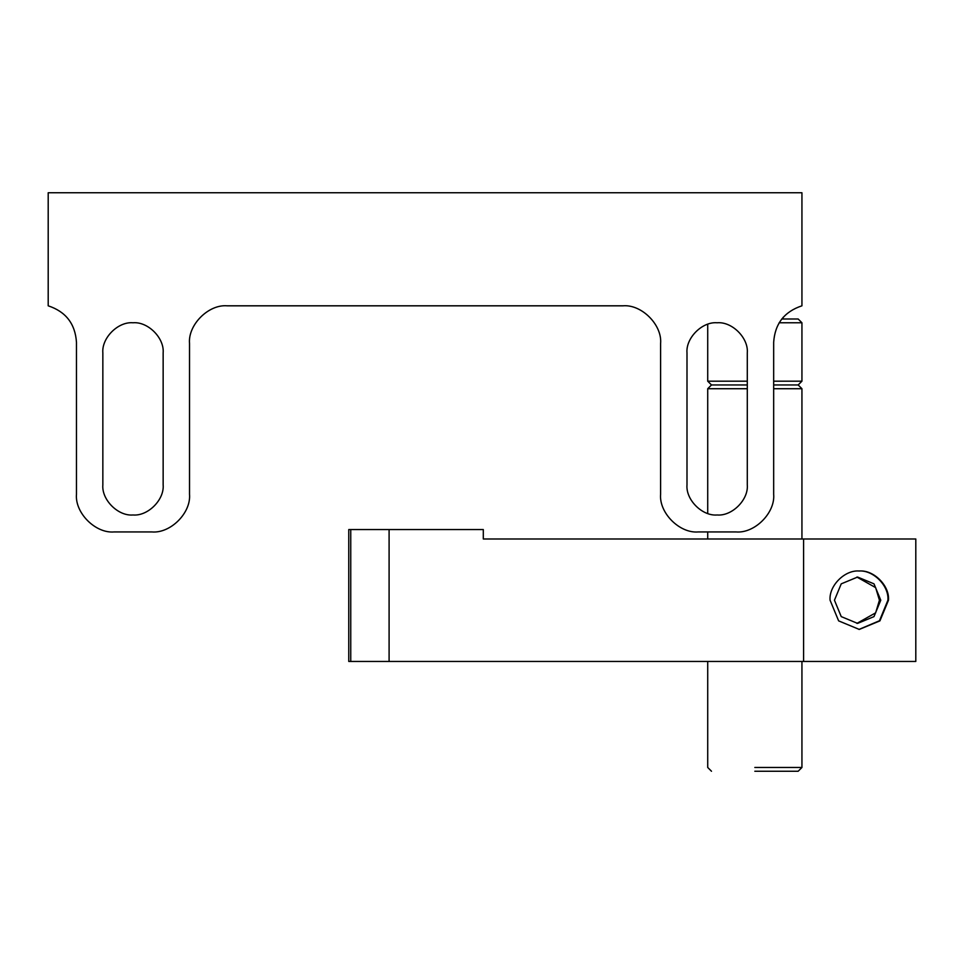 <?xml version="1.0" encoding="UTF-8"?>
<svg xmlns="http://www.w3.org/2000/svg" width="964" height="964" viewBox="0 0 964 964"><rect width="100%" height="100%" fill="white"/><g stroke="black" fill="none" stroke-linecap="round" stroke-linejoin="round"><path stroke-width="1.45" d="M801.94 192.752L801.94 305.817C784.322 311.637 774.911 323.796 773.67 342.304L773.67 494.243C775.357 512.896 754.631 533.622 735.978 531.935L698.298 531.935C679.656 533.622 658.93 512.896 660.605 494.243L660.605 343.497C662.292 324.856 641.566 304.13 622.925 305.817L227.215 305.817C208.561 304.13 187.835 324.856 189.522 343.497L189.522 494.243C191.209 512.896 170.483 533.622 151.842 531.935L114.15 531.935C95.508 533.622 74.782 512.896 76.469 494.243L76.469 342.304C75.228 323.796 65.805 311.637 48.2 305.817L48.2 192.752L801.94 192.752M163.145 352.92L163.145 484.832C164.495 499.738 147.914 516.318 132.996 514.981C118.078 516.318 101.497 499.738 102.847 484.832L102.847 352.92C101.497 338.002 118.078 321.422 132.996 322.771C147.914 321.422 164.495 338.002 163.145 352.92M686.995 484.832L686.995 352.92C685.645 338.002 702.226 321.422 717.144 322.771C732.062 321.422 748.642 338.002 747.293 352.92L747.293 484.832C748.642 499.738 732.062 516.318 717.144 514.981C702.226 516.318 685.645 499.738 686.995 484.832M773.67 384.961L798.168 384.961L801.94 381.19L773.67 381.19M747.293 381.19L707.721 381.19L711.492 384.961L747.293 384.961M711.492 384.961L707.721 388.721L747.293 388.721M773.67 388.721L801.94 388.721L798.168 384.961M754.824 767.477L801.94 767.477L754.824 767.477M754.824 771.248L798.168 771.248L754.824 771.248M801.94 381.19L801.94 322.771L779.129 322.771M801.94 322.771L798.168 319L781.732 319M856.9 577.062L875.637 587.618L879.433 600.223L875.637 612.839L856.9 623.383M880.771 600.223L873.986 583.847L857.611 577.05L841.235 583.847L834.45 600.223L841.235 616.611L857.611 623.395L873.986 616.611L880.771 600.223M859.273 571.013C844.826 569.712 828.775 585.775 830.076 600.223L838.632 620.876L859.273 629.432L879.927 620.876L888.483 600.223C889.784 585.775 873.721 569.712 859.273 571.013M858.695 571.013C873.143 569.712 889.206 585.775 887.904 600.223L879.469 620.756L858.984 629.432M803.59 538.984L803.59 661.461L389.094 661.461L389.094 529.561L483.301 529.561L483.301 538.984L803.59 538.984M802.759 661.461L915.8 661.461L915.8 538.984L802.759 538.984M350.751 529.561L350.751 661.461L348.763 661.461L348.763 529.561L389.094 529.561M350.751 661.461L389.094 661.461M711.492 771.248L707.721 767.477L707.721 661.461M707.721 538.984L707.721 531.935M707.721 513.463L707.721 388.721M798.168 771.248L801.94 767.477L801.94 661.461M801.94 538.984L801.94 388.721M707.721 381.19L707.721 324.278M783.093 317.373L783.093 319"/></g></svg>
